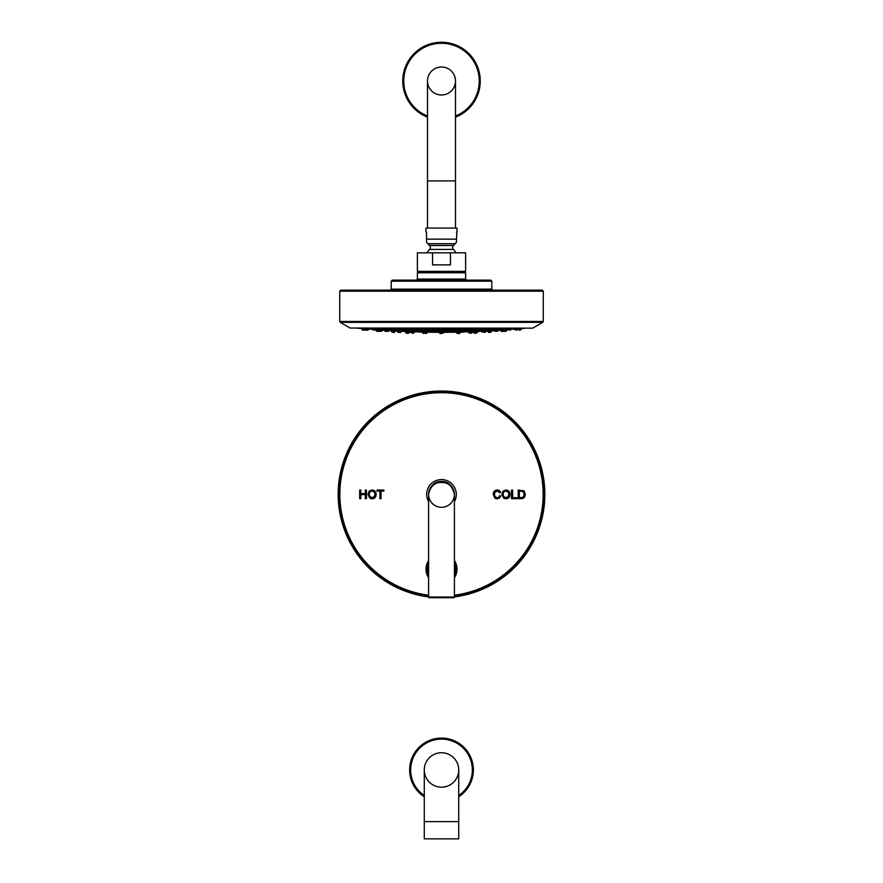 <?xml version="1.0" encoding="UTF-8"?>
<svg xmlns="http://www.w3.org/2000/svg" width="883" height="883" viewBox="0 0 883 883"><rect width="100%" height="100%" fill="white"/><g stroke="black" fill="none" stroke-linecap="round" stroke-linejoin="round"><path stroke-width="1.32" d="M522.526 491.213L521.191 491.091L523.74 492.239L523.95 495.97L522.548 497.504L519.381 497.67L519.381 491.091L522.659 491.268L523.74 492.239L523.95 495.97L523.321 497.063L521.213 497.67L522.548 497.504M523.95 495.97L524.182 494.314M522.659 491.268L523.762 492.284M518.233 498.685L522.725 498.542L524.535 497.328L525.352 494.325L523.994 490.816L518.233 490.065L518.233 498.685M359.69 498.685L360.827 498.685L360.827 494.623L365.308 494.623L365.308 498.685L366.445 498.685L366.445 490.065L365.308 490.065L365.308 493.608L360.827 493.608L360.827 490.065L359.69 490.065L359.69 498.685M367.99 494.491L369.933 498.244L372.107 498.829L374.204 498.299L375.705 496.732L376.224 494.392L375.728 492.074L374.271 490.495L372.118 489.922L369.138 491.136L367.99 494.491M379.889 498.685L381.026 498.685L381.026 491.091L383.873 491.091L383.873 490.065L377.052 490.065L377.052 491.091L379.889 491.091L379.889 498.685M499.646 495.661L498.752 497.306L497.129 497.857L494.668 496.224L494.612 492.659L495.551 491.378L497.217 490.893L499.513 492.692L500.639 492.427L499.414 490.584L497.239 489.922L495.142 490.44L493.685 491.963L493.167 494.314L494.955 498.266L497.217 498.829L499.491 498.089L500.782 495.948L499.646 495.661L498.752 497.306L497.129 497.857L495.661 497.449L494.668 496.224L494.612 492.659L497.217 490.893L499.513 492.692M501.842 494.491L503.785 498.244L505.959 498.829L508.056 498.299L509.546 496.732L510.076 494.392L509.568 492.074L508.111 490.495L505.97 489.922L502.99 491.136L501.842 494.491M511.5 498.685L516.875 498.685L516.875 497.67L512.637 497.67L512.637 490.065L511.5 490.065L511.5 498.685M429.591 597.029A103.344 103.344 0 0 1 338.156 494.381A103.344 103.344 0 0 1 441.5 391.037A103.344 103.344 0 0 1 544.844 494.381A103.344 103.344 0 0 1 453.409 597.029M374.767 496.069L372.107 497.857L369.999 496.963L369.171 494.502L370.043 491.732L372.118 490.893L374.701 492.548L375.054 494.436M369.171 494.502L370.043 491.732L372.118 490.893L374.701 492.548L375.054 494.381L374.226 496.952L372.107 497.857L369.469 496.147M373.652 491.334L374.701 492.548L373.652 491.334M497.217 490.893L498.641 491.334L497.217 490.893M494.612 492.659L495.551 491.378M495.661 497.449L497.129 497.857L494.668 496.224M508.619 496.069L505.959 497.857L503.851 496.963L503.012 494.502L503.884 491.732L505.97 490.893L508.542 492.548L508.906 494.436M503.012 494.502L503.884 491.732L505.97 490.893L508.542 492.548L508.906 494.381L508.067 496.952L505.959 497.857L503.321 496.147M507.504 491.334L508.542 492.548L507.504 491.334M428.586 501.621A14.812 14.812 0 0 1 441.5 479.568A14.812 14.812 0 0 1 454.414 501.621M446.82 482.604A12.914 12.914 0 0 0 435.451 482.968M434.877 483.288A12.914 12.914 0 0 0 434.072 483.807M432.968 484.679A12.914 12.914 0 0 0 432.361 485.242M431.787 485.86A12.914 12.914 0 0 0 430.352 487.846M430.264 488.001A12.914 12.914 0 0 0 429.844 488.818M429.469 489.668A12.914 12.914 0 0 0 428.752 492.328M428.73 492.438A12.914 12.914 0 0 0 428.586 494.392C430.451 485.495 434.756 481.18 441.5 481.456C448.233 481.18 452.538 485.484 454.414 494.381A12.914 12.914 0 0 0 454.27 492.427M428.63 495.44A12.914 12.914 0 0 0 435.363 505.738M435.992 506.058A12.914 12.914 0 0 0 437.206 506.555M437.251 506.577A12.914 12.914 0 0 0 437.825 506.754M437.869 506.776A12.914 12.914 0 0 0 438.487 506.941M439.105 507.074A12.914 12.914 0 0 0 440.904 507.284M442.096 507.284A12.914 12.914 0 0 0 443.895 507.074M444.513 506.941A12.914 12.914 0 0 0 445.131 506.776M445.187 506.754A12.914 12.914 0 0 0 445.749 506.577M445.794 506.566A12.914 12.914 0 0 0 447.008 506.058M447.648 505.738A12.914 12.914 0 0 0 454.37 495.44M454.248 492.295A12.914 12.914 0 0 0 453.156 488.807M452.736 488.001A12.914 12.914 0 0 0 452.262 487.228M452.096 486.986A12.914 12.914 0 0 0 450.628 485.231M448.84 483.741A12.914 12.914 0 0 0 448.134 483.288M428.586 494.381L428.586 494.381C430.451 486.202 434.756 482.239 441.5 482.493C448.222 482.228 452.538 486.191 454.414 494.381L454.414 597.029L428.586 597.029L428.586 494.381L428.586 597.029A0.684 0.684 0 0 0 429.27 597.714L453.73 597.714A0.684 0.684 0 0 0 454.414 597.029L454.414 494.381M426.003 569.127A15.497 15.497 0 0 1 428.586 560.562A15.497 15.497 0 0 0 428.586 577.692A15.497 15.497 0 0 1 426.003 569.127M454.414 560.562A15.497 15.497 0 0 1 454.414 577.692A15.497 15.497 0 0 0 454.414 560.562M441.5 787.183A17.218 17.218 0 0 0 458.719 769.954A17.218 17.218 0 0 0 441.5 752.735A17.218 17.218 0 0 0 424.281 769.954A17.218 17.218 0 0 0 441.5 787.183M458.719 796.764A31.865 31.865 0 0 0 441.5 738.089A31.865 31.865 0 0 0 424.281 796.764M441.5 752.735A17.218 17.218 0 0 0 424.281 769.954A17.218 17.218 0 0 1 441.5 752.735A17.218 17.218 0 0 1 458.719 769.954A17.218 17.218 0 0 0 441.5 752.735M424.281 821.631L458.719 821.631L458.719 838.85L424.281 838.85L424.281 769.954M399.436 332.394L398.575 332.394M399.436 330.926L401.39 331.092L399.436 330.926C396.853 330.838 396.853 330.871 399.436 331.037L405.562 331.622A840.484 840.484 0 0 0 405.727 331.633L405.816 332.77L406.875 333.255M395.639 331.092L393.663 330.959L395.639 331.092M401.39 331.092L407.946 331.092M408.31 331.346L408.343 331.909L412.206 331.909L411.721 330.97M412.273 331.092L422.891 331.092M439.579 330.948L440.087 332.394L441.5 332.394L440.087 332.394M422.946 330.97L422.957 331.909L424.028 332.394M395.418 331.092L393.663 331.004C391.081 330.838 391.081 330.827 393.663 330.959C391.081 330.827 391.081 330.838 393.663 331.004C391.081 330.838 391.081 330.827 393.663 330.959M395.816 331.357L391.732 331.909L391.71 330.871M394.524 332.394L392.803 332.394M410.275 332.394L411.136 332.394M424.889 332.394L423.476 332.394M439.568 331.909L443.432 331.909L443.421 330.948M460.098 330.926L455.97 330.882L455.97 329.999M460.109 331.092L471.279 330.97M483.564 331.037L482.239 331.092L483.564 331.037C486.147 330.871 486.147 330.838 483.564 330.926L475.054 331.092M489.337 330.959L487.361 331.092L489.337 330.959C491.919 330.827 491.919 330.838 489.337 331.004C491.919 330.838 491.919 330.827 489.337 330.959C491.919 330.827 491.919 330.838 489.337 331.004L487.582 331.092L489.337 331.004M487.361 331.357L491.268 331.909L491.224 330.882M460.109 330.937L460.043 331.909L456.18 331.909L456.125 331.213M473.299 332.394L477.184 332.77L477.273 331.633A840.484 840.484 0 0 0 477.438 331.622L481.61 331.092M408.332 331.732L407.736 331.71C405.142 331.6 405.142 331.6 407.736 331.71C405.142 331.6 405.142 331.6 407.736 331.71M413.421 331.787L422.615 331.787L414.27 331.809L414.193 332.77L410.308 332.394M412.229 331.622L422.935 331.622L423.211 333.255L424.624 333.255L422.692 332.77L426.588 332.306M439.557 331.688L439.568 332.77L440.639 333.255M408.597 333.255L406.323 333.255M412.262 333.255L413.123 333.255M425.485 333.255L424.624 333.255M439.568 332.77L443.432 332.77L443.443 331.688M456.412 332.306L460.308 332.77L460.065 331.633L470.771 331.622M470.771 331.666L460.385 331.787L468.73 331.809L469.877 333.255M475.264 331.71C477.858 331.6 477.858 331.6 475.264 331.71C477.858 331.6 477.858 331.6 475.264 331.71L474.668 331.732M469.579 331.787L468.741 331.787L469.579 331.787M439.524 332.163L439.568 333.123L440.639 333.597M427.394 332.251L426.71 332.196M443.498 332.174L443.266 333.123M456.29 332.196L443.498 332.251L455.606 332.251M443.487 332.361L449.237 332.251M439.513 332.361L433.763 332.251M441.5 333.597L439.734 333.123M458.774 333.597L459.326 333.597M426.379 333.123L423.167 333.123L423.674 333.597M459.237 333.255L456.964 333.255L459.237 333.255M471.599 333.255L468.807 332.77L472.692 332.394M476.125 333.255L474.403 333.255M442.361 333.255L440.087 333.255M458.111 332.394L457.251 332.394M473.586 332.394L472.725 332.394M481.566 331.081L481.632 331.909L485.495 331.909L483.564 332.394M490.197 332.394L488.476 332.394M386.611 330.065C384.028 329.856 384.028 329.8 386.611 329.922C384.028 329.8 384.028 329.856 386.611 330.065L387.769 330.132M398.432 330.143L396.677 330.099M382.251 330.143L380.275 329.955L382.251 330.143M388.465 330.143L394.028 330.143M407.869 329.955L408.399 331.357L409.811 331.357L408.399 331.357M407.88 330.882L411.743 330.882L411.489 329.988M423.1 329.955L423.167 330.882L427.03 330.882L427.03 329.999M382.085 330.143L380.275 330.032C377.692 329.823 377.692 329.789 380.275 329.955C377.692 329.789 377.692 329.823 380.275 330.032C377.692 329.823 377.692 329.789 380.275 329.955M378.112 329.999C375.529 329.8 375.529 329.8 378.112 329.999C375.529 329.8 375.529 329.8 378.112 329.999L378.277 330.01M381.136 331.357L379.414 331.357M378.112 331.357L377.251 331.357M388.597 330.121L388.023 331.357L385.75 331.357M439.502 329.999L439.568 330.882L443.432 330.882L443.332 329.933M458.763 331.357L459.833 330.882L459.624 329.889M471.511 329.988L471.776 331.357L473.189 331.357L471.776 331.357M475.197 329.922L475.12 330.882L471.257 330.882M486.323 329.889L484.712 330.143L486.323 329.889M496.389 330.065L494.535 330.143L496.389 329.922C498.972 329.8 498.972 329.856 496.389 330.065C498.972 329.856 498.972 329.8 496.389 329.922L494.469 330.143M502.725 329.955L500.749 330.143L502.725 329.955C505.308 329.789 505.308 329.823 502.725 330.032C505.308 329.823 505.308 329.789 502.725 329.955C505.308 329.789 505.308 329.823 502.725 330.032L500.915 330.143L502.725 330.032M504.888 329.999C507.471 329.8 507.471 329.8 504.888 329.999C507.471 329.8 507.471 329.8 504.888 329.999L504.723 330.01M498.376 330.154L498.321 330.882L494.458 330.882L494.403 330.121L488.972 330.143M486.323 330.099L484.712 330.143M441.5 331.357L440.087 331.357L441.5 331.357M459.315 331.357L457.041 331.357M474.05 331.357L473.189 331.357M487.184 331.357L484.899 331.357L487.184 331.357M497.25 331.357L495.529 331.357M503.586 331.357L501.312 331.357L503.586 331.357M505.749 331.357L504.027 331.357M441.5 328.929C444.083 328.807 444.083 328.686 441.5 328.553C444.083 328.686 444.083 328.807 441.5 328.929C438.917 328.807 438.917 328.686 441.5 328.553C444.083 328.686 444.083 328.807 441.5 328.929C438.917 328.807 438.917 328.686 441.5 328.553C438.917 328.686 438.917 328.807 441.5 328.929M443.498 328.741L443.432 329.668L439.568 329.668L439.524 328.708M457.758 328.929C460.341 328.752 460.341 328.631 457.758 328.553C455.175 328.73 455.175 328.851 457.758 328.929C455.175 328.851 455.175 328.73 457.758 328.553C455.175 328.73 455.175 328.851 457.758 328.929C455.175 328.851 455.175 328.73 457.758 328.553M473.31 328.906C475.893 328.697 475.893 328.586 473.31 328.575C470.727 328.785 470.727 328.895 473.31 328.906C475.893 328.697 475.893 328.586 473.31 328.575M487.46 328.895C490.043 328.653 490.043 328.553 487.46 328.586C484.888 328.829 484.888 328.94 487.46 328.895C490.043 328.653 490.043 328.553 487.46 328.586C490.043 328.553 490.043 328.653 487.46 328.895M499.612 328.862C502.195 328.608 502.195 328.52 499.612 328.619C497.041 328.884 497.041 328.962 499.612 328.862C502.195 328.608 502.195 328.52 499.612 328.619M509.215 328.84C511.809 328.564 511.809 328.498 509.215 328.653C506.654 328.918 506.654 328.984 509.215 328.84C511.809 328.564 511.809 328.498 509.215 328.653M515.871 328.796C518.464 328.531 518.464 328.487 515.871 328.686C513.299 328.951 513.299 328.995 515.871 328.796C513.299 328.995 513.299 328.951 515.871 328.686C518.464 328.487 518.464 328.531 515.871 328.796C513.299 328.995 513.299 328.951 515.871 328.686M519.27 328.763C521.864 328.509 521.864 328.498 519.27 328.719C516.698 328.973 516.698 328.984 519.27 328.763C516.698 328.984 516.698 328.973 519.27 328.719C521.864 328.498 521.864 328.509 519.27 328.763M511.202 328.929L521.202 329.668L521.136 328.575M501.5 328.564L501.544 329.668L497.681 329.668L497.626 328.884M497.681 328.906L489.447 328.929M459.756 328.708L459.69 329.668L455.827 329.668L455.816 328.741M373.785 328.84C376.346 328.984 376.346 328.918 373.785 328.653C371.191 328.498 371.191 328.564 373.785 328.84C371.191 328.564 371.191 328.498 373.785 328.653M383.388 328.862C385.959 328.962 385.959 328.884 383.388 328.619C380.805 328.52 380.805 328.608 383.388 328.862C380.805 328.608 380.805 328.52 383.388 328.619C385.959 328.884 385.959 328.962 383.388 328.862C380.805 328.608 380.805 328.52 383.388 328.619C385.959 328.884 385.959 328.962 383.388 328.862M395.54 328.895C398.112 328.94 398.112 328.829 395.54 328.586C392.957 328.553 392.957 328.653 395.54 328.895C392.957 328.653 392.957 328.553 395.54 328.586C392.957 328.553 392.957 328.653 395.54 328.895C392.957 328.653 392.957 328.553 395.54 328.586M409.69 328.906C412.273 328.895 412.273 328.785 409.69 328.575C407.107 328.586 407.107 328.697 409.69 328.906C407.107 328.697 407.107 328.586 409.69 328.575C412.273 328.785 412.273 328.895 409.69 328.906M425.242 328.929C427.825 328.851 427.825 328.73 425.242 328.553C422.659 328.631 422.659 328.752 425.242 328.929C422.659 328.752 422.659 328.631 425.242 328.553C427.825 328.73 427.825 328.851 425.242 328.929C427.825 328.851 427.825 328.73 425.242 328.553C427.825 328.73 427.825 328.851 425.242 328.929M385.374 328.873L385.319 329.668L381.456 329.668L381.434 328.575M367.129 328.686C369.701 328.951 369.701 328.995 367.129 328.796C364.536 328.531 364.536 328.487 367.129 328.686C369.701 328.951 369.701 328.995 367.129 328.796C364.536 328.531 364.536 328.487 367.129 328.686C364.536 328.487 364.536 328.531 367.129 328.796C369.701 328.995 369.701 328.951 367.129 328.686M363.73 328.719C366.302 328.973 366.302 328.984 363.73 328.763C361.136 328.509 361.136 328.498 363.73 328.719C366.302 328.973 366.302 328.984 363.73 328.763C361.136 328.509 361.136 328.498 363.73 328.719C361.136 328.498 361.136 328.509 363.73 328.763C366.302 328.984 366.302 328.973 363.73 328.719M350.076 328.034L532.648 328.145L350.076 328.034L340.22 322.35L542.78 322.35L543.288 321.456L339.712 321.456L340.22 322.35M441.5 290.154L340.739 290.154L339.712 291.191L543.288 291.191L542.261 290.154L441.5 290.154M490.76 280.132L392.24 280.132L391.202 281.169L491.798 281.169L490.76 280.132M418.078 272.074L464.922 272.074L465.617 271.379L417.383 271.379L418.078 272.074L417.383 272.759L465.617 272.759L464.922 272.074M417.383 271.379L417.383 252.814L432.549 252.814L432.549 264.878L450.451 264.878L450.451 252.814L465.617 252.814L465.617 271.379M432.549 252.814L450.451 252.814M456.025 252.814A16.843 16.843 0 0 0 453.409 249.425A2.759 2.759 0 0 1 453.409 245.529L455.186 243.741A6.479 6.479 -90 0 0 456.489 241.887L456.489 239.161L456.489 241.887M426.975 252.814A16.843 16.843 0 0 1 429.591 249.425A2.759 2.759 0 0 0 429.591 245.529L427.814 243.741L455.186 243.741M426.511 232.372L425.915 231.765L426.511 232.372L426.511 241.887A6.479 6.479 90 0 0 427.814 243.741M425.915 231.765L425.915 228.068L457.085 228.068L456.489 239.161L426.511 239.161M456.489 232.372L457.085 231.765M427.504 228.068L427.504 180.905L455.496 180.905L455.496 81.004A13.996 13.996 0 0 0 441.5 67.009A13.996 13.996 0 0 0 427.504 81.004A13.996 13.996 0 0 0 441.5 95A13.996 13.996 0 0 0 455.496 81.004A13.996 13.996 0 0 0 441.5 67.009A13.996 13.996 0 0 0 427.504 81.004A13.996 13.996 0 0 1 441.5 67.009M455.496 117.141A38.753 38.753 0 0 0 441.5 42.252A38.753 38.753 0 0 0 427.504 117.141M442.361 330.154L440.639 330.154M374.646 330.154L373.785 330.154M384.248 330.154L383.388 330.154M396.401 330.154L395.54 330.154M410.551 330.154L409.69 330.154M426.103 330.154L424.381 330.154M364.591 330.154L363.73 330.154M367.99 330.154L365.717 330.154L367.99 330.154M458.619 330.154L456.897 330.154M474.171 330.154L473.31 330.154M484.326 330.099L484.392 330.882L488.244 330.882L488.873 330.154L487.46 330.154M500.473 330.154L498.752 330.154M510.076 330.154L509.215 330.154M516.732 330.154L515.871 330.154M520.131 330.154L519.27 330.154M425.098 331.357L426.511 331.357L425.098 331.357M410.672 331.357L409.811 331.357L410.672 331.357M442.361 332.394L441.5 332.394M454.414 595.208A101.655 101.655 0 0 0 543.155 494.381A101.655 101.655 0 0 0 441.5 392.714A101.655 101.655 0 0 0 339.845 494.381A101.655 101.655 0 0 0 428.586 595.208M454.414 595.904A102.34 102.34 0 0 0 543.84 494.381A102.34 102.34 0 0 0 441.5 392.03A102.34 102.34 0 0 0 339.16 494.381A102.34 102.34 0 0 0 428.586 595.904M441.5 481.456L441.5 482.493M428.586 577.648A15.475 15.475 0 0 1 428.586 560.606M454.414 560.606A15.475 15.475 0 0 1 454.414 577.648M428.586 562.791A14.393 14.393 0 0 0 428.586 575.462M454.414 575.462A14.393 14.393 0 0 0 454.414 562.791M428.586 572.493A13.344 13.344 0 0 1 428.586 565.76M454.414 565.76A13.344 13.344 0 0 1 454.414 572.493M458.719 795.528A30.828 30.828 0 0 0 441.5 739.126A30.828 30.828 0 0 0 424.281 795.528M401.434 331.081L400.849 332.394L398.023 332.394L397.46 331.357M426.964 331.092L439.513 331.092M439.568 330.86L427.03 330.86M423.167 330.86L411.743 330.86M407.88 330.86L398.608 330.86M394.745 330.86L390.805 330.86A840.484 840.484 0 0 0 391.666 330.915M426.875 331.213L426.82 331.909L422.957 331.909M491.334 330.915A840.484 840.484 0 0 0 492.195 330.86L488.255 330.86M484.392 330.86L475.12 330.86M471.257 330.86L459.833 330.86M455.97 330.86L443.432 330.86M443.487 331.092L456.036 331.092M439.546 331.622L426.842 331.622M408.332 331.622L405.562 331.622M426.831 331.787L439.491 331.787L426.831 331.809M409.701 332.394L405.816 332.77M477.438 331.622L474.668 331.622M456.158 331.622L443.454 331.622M443.509 331.787L456.169 331.787L443.498 331.809M439.524 332.118L426.754 332.118M422.637 332.118L420.308 332.118A840.484 840.484 0 0 0 422.648 332.174M427.085 332.251L439.502 332.251L427.085 332.251L426.511 333.597M460.352 332.174A840.484 840.484 0 0 0 462.692 332.118L460.363 332.118M456.246 332.118L443.476 332.118M456.621 333.123L455.915 332.218M474.69 331.346L474.657 331.909L470.794 331.909L470.727 331.059M427.085 330.143L439.513 330.143M411.798 330.143L423.112 330.143M398.663 330.143L407.825 330.143M382.262 330.154L382.207 330.882L376.191 330.882L376.114 329.845A840.484 840.484 0 0 1 376.059 329.834L381.5 329.834M439.613 329.834L427.129 329.834M423.354 329.834L411.588 329.834M407.803 329.834L397.427 329.834M393.652 329.834L385.275 329.834M500.738 330.154L500.793 330.882L506.809 330.882L506.886 329.845A840.484 840.484 0 0 0 506.941 329.834L501.5 329.834M497.725 329.834L489.348 329.834M485.573 329.834L475.197 329.834M471.412 329.834L459.646 329.834M455.871 329.834L443.387 329.834M443.487 330.143L455.915 330.143M459.888 330.143L471.202 330.143M475.175 330.143L484.337 330.143M501.599 328.929L507.228 328.929L507.284 329.668L511.191 329.127M507.25 329.127L501.577 329.127M497.637 329.127L489.436 329.127M485.495 329.127L475.275 329.127M471.334 329.127L459.734 329.127M455.783 329.127L443.476 329.127M439.524 329.127L427.217 329.127M423.266 329.127L411.666 329.127M407.725 329.127L397.505 329.127M393.564 329.127L385.363 329.127M381.423 329.127L375.75 329.127M443.487 328.929L455.771 328.929M459.745 328.929L471.323 328.929M475.286 328.929L485.473 328.929M361.721 328.553L362.317 330.154L371.798 328.929M371.765 328.575L371.853 329.668L381.401 328.929M385.374 328.929L393.553 328.929M397.527 328.929L407.714 328.929M411.677 328.929L423.255 328.929M427.229 328.929L439.513 328.929M390.176 290.154L391.202 289.127L491.798 289.127L492.824 290.154M416.357 280.132L417.383 279.094L465.617 279.094L466.643 280.132M453.409 249.425L429.591 249.425M453.409 245.529L429.591 245.529M455.496 116.037A37.715 37.715 0 0 0 441.5 43.289A37.715 37.715 0 0 0 427.504 116.037M397.527 328.851L397.471 329.668L393.608 329.668L393.531 328.631M411.688 328.818L411.621 329.668L407.769 329.668L407.692 328.664M427.24 328.785L427.173 329.668L423.31 329.668L423.244 328.708M475.308 328.664L475.231 329.668L471.379 329.668L471.312 328.818M489.469 328.631L489.392 329.668L485.529 329.668L485.473 328.851M398.674 330.099L398.608 330.882L394.756 330.882L394.701 330.154M458.719 821.631L458.719 769.954M439.513 331.147L426.93 331.147M422.902 331.147L412.273 331.147M407.979 331.147L401.423 331.147M443.487 331.147L456.07 331.147M460.098 331.147L470.727 331.147M475.021 331.147L481.577 331.147M414.193 332.77L414.27 331.809M415.507 331.666L420.308 332.118M467.493 331.666L462.692 332.118M484.977 332.394L485.54 331.357M494.447 330.65L492.195 330.86M388.553 330.65L390.805 330.86M384.635 330.231L382.593 330.231L384.635 330.231M439.524 330.231L427.074 330.231M423.112 330.231L411.787 330.231M407.825 330.231L398.663 330.231M394.701 330.231L388.586 330.231M378.862 331.357L378.266 329.845M443.476 330.231L455.926 330.231M459.888 330.231L471.213 330.231M475.175 330.231L484.337 330.231M488.299 330.231L494.414 330.231M504.138 331.357L504.734 329.845M371.301 329.127L370.363 329.028M511.699 329.127L512.637 329.028M443.476 329.072L455.783 329.072M459.734 329.072L471.334 329.072M475.286 329.072L485.484 329.072M489.436 329.072L497.637 329.072M501.588 329.072L507.239 329.072M511.191 329.072L511.997 329.072M521.279 328.597A840.484 840.484 0 0 0 525.815 328.145M357.185 328.145A840.484 840.484 0 0 0 361.721 328.597M532.924 328.034L542.78 322.35M543.288 321.456L543.288 291.191M339.712 321.456L339.712 291.191M491.798 289.127L491.798 281.169M391.202 289.127L391.202 281.169M465.617 279.094L465.617 272.759M417.383 279.094L417.383 272.759M455.496 180.905L455.496 228.068M427.504 180.905L427.504 81.004M439.524 329.072L427.217 329.072M423.266 329.072L411.666 329.072M407.714 329.072L397.516 329.072M393.564 329.072L385.363 329.072M381.412 329.072L375.761 329.072M371.809 329.072L369.105 329.072M365.198 329.668L365.12 328.564M511.147 329.668L511.235 328.575M517.802 329.668L517.88 328.564M513.939 329.668L513.895 329.072M385.198 331.357L384.624 330.154"/></g></svg>
